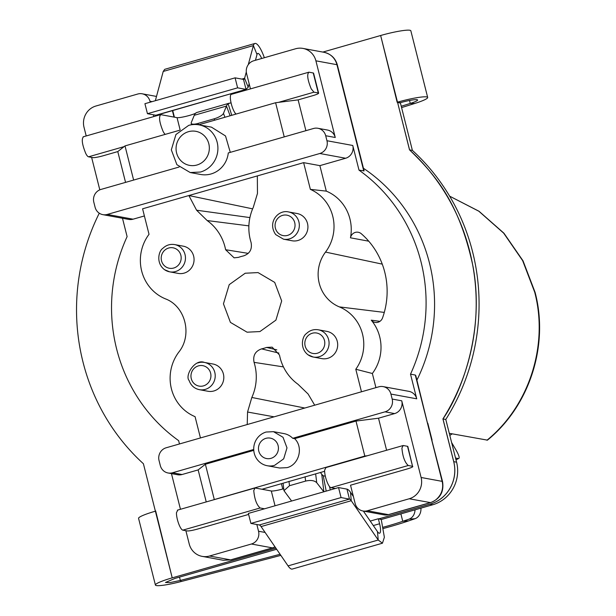 <?xml version="1.0" encoding="UTF-8"?>
<svg xmlns="http://www.w3.org/2000/svg" width="616" height="616" viewBox="0 0 616 616"><rect width="100%" height="100%" fill="white"/><g stroke="black" fill="none" stroke-linecap="round" stroke-linejoin="round"><path stroke-width="0.92" d="M288.519 211.935L297.12 213.521A13.852 13.298 100.4 0 1 307.492 223.431A13.852 13.298 100.4 0 1 303.234 237.56A13.852 13.298 100.4 0 1 292.107 240.771L283.506 239.185A13.852 13.298 100.4 0 0 294.625 235.982A13.852 13.298 100.4 0 0 296.165 216.455A13.852 13.298 100.4 0 0 288.519 211.935C278.548 209.417 266.944 222.153 275.729 234.604L283.506 239.185M197.736 362.978A13.852 13.298 100.4 0 1 204.412 362.431L213.013 364.017A13.852 13.298 100.4 0 1 223.793 376.553A13.852 13.298 100.4 0 1 214.668 390.713A13.852 13.298 100.4 0 1 208 391.268L199.399 389.682A13.852 13.298 100.4 0 0 206.067 389.135A13.852 13.298 100.4 0 0 214.553 371.54A13.852 13.298 100.4 0 0 204.412 362.431C194.579 358.504 184.631 375.999 189.12 380.495C190.929 385.524 194.356 388.58 199.399 389.682M318.272 329.791C313.736 329.067 309.763 330.353 306.352 333.641C302.441 336.043 299.268 348.055 308.008 354.801L313.259 357.034A13.852 13.298 100.4 0 0 326.657 351.205A13.852 13.298 100.4 0 0 323.431 331.986A13.852 13.298 100.4 0 0 318.272 329.791L326.88 331.37A13.852 13.298 100.4 0 1 335.266 352.791A13.852 13.298 100.4 0 1 321.868 358.62L313.259 357.034A13.852 13.298 100.4 0 1 308.108 354.847M174.651 244.583C170.116 243.859 166.143 245.145 162.732 248.433C158.828 250.812 155.625 262.901 164.457 269.646L169.639 271.833A13.852 13.298 100.4 0 0 183.083 265.927A13.852 13.298 100.4 0 0 179.741 246.731A13.852 13.298 100.4 0 0 174.651 244.583L183.26 246.169A13.852 13.298 100.4 0 1 191.691 267.513A13.852 13.298 100.4 0 1 178.24 273.412L169.639 271.833A13.852 13.298 100.4 0 1 164.557 269.685M246.308 71.949L244.598 78.317A10.387 2.633 -106 0 1 243.836 79.379A10.387 2.633 -106 0 1 243.505 79.395L235.096 77.847L144.922 103.696L147.447 113.698L155.848 115.246L246.023 89.389L237.622 87.842L147.447 113.698M241.88 79.094L244.598 78.317L248.217 87.241L246.023 89.389L243.505 79.395M155.848 115.246A20.782 5.267 -106 0 0 156.526 115.223L246.023 89.389M237.622 87.842L235.096 77.847M382.451 543.204L292.277 569.061A20.782 5.267 -106 0 1 288.057 565.881L378.232 540.024L377.477 531.631A10.387 2.633 -106 0 0 379.587 533.217A10.387 2.633 -106 0 0 379.595 523.762L378.332 518.757L381.258 519.519L384.369 537.252L382.451 543.204L378.232 540.024L351.251 500.716A10.387 2.633 74 0 0 349.48 499.114L346.954 489.119L338.546 487.572L341.072 497.566L349.48 499.114L259.305 524.971L250.897 523.423L341.072 497.566M288.057 565.881L261.076 526.572A10.387 2.633 74 0 0 259.305 524.971M250.897 523.423L248.371 513.421L338.546 487.572M353.384 496.527L350.496 492.323A20.782 5.267 74 0 0 346.954 489.119M377.477 531.631L363.371 511.072M261.685 58.489A10.387 2.633 74 0 0 257.773 53.453A10.387 2.633 74 0 0 257.011 54.516L253.392 45.592L248.271 64.657M248.217 87.241L249.157 83.737M255.463 60.276L257.011 54.516M264.341 57.727A20.782 5.267 74 0 0 254.909 43.467L164.734 69.323L163.217 71.448L155.347 100.708M254.909 43.467A20.782 5.267 74 0 0 253.392 45.592L163.217 71.448M383.398 528.466A57.373 6.93 165.8 0 0 391.738 526.164A57.373 6.93 165.8 0 0 408.708 520.867L414.968 518.726A10.387 8.516 -94.2 0 0 419.989 513.829A10.387 8.516 -94.2 0 0 420.936 508.138M415.022 509.84A10.387 8.516 85.8 0 1 414.044 514.26A10.387 8.516 85.8 0 1 409.024 519.157L402.764 521.298L408.708 520.867M432.786 504.743L429.968 504.227C438.746 501.586 445.514 496.157 450.273 487.934C454.777 479.641 455.94 470.886 453.753 461.661L442.973 418.942C460.753 393.493 485.208 332.24 472.98 266.251C458.951 200.685 433.741 173.62 409.571 149.873L412.389 150.389L400.431 103.034L397.613 102.51L409.525 149.865A207.923 199.561 100.4 0 1 442.919 418.926L453.707 461.646A34.635 33.241 100.4 0 1 450.227 487.926A34.635 33.241 100.4 0 1 429.922 504.211L378.44 518.995L429.968 504.227C438.746 501.586 445.514 496.157 450.273 487.934C454.777 479.641 455.94 470.886 453.753 461.661L456.579 462.177A34.635 33.241 100.4 0 1 453.099 488.45A34.635 33.241 100.4 0 1 432.786 504.743L381.258 519.519M383.144 527.227A46.985 5.675 165.8 0 0 388.865 525.64A46.985 5.675 165.8 0 0 402.764 521.298L400.893 513.883M280.088 554.277L180.342 580.441L170.078 582.582L165.473 582.474L175.083 578.378L276.653 549.264M155.663 510.918L172.218 577.854A24.24 2.926 165.8 0 0 155.401 585.015A24.24 2.926 165.8 0 0 181.412 581.466L280.85 555.378M275.876 548.132L172.218 577.854L155.386 511.188A24.24 2.926 165.8 0 0 138.569 518.349L155.401 585.015M172.218 577.854L275.891 548.155L172.218 577.854M401.247 106.252L410.264 103.426A13.852 1.671 165.8 0 0 417.602 100.008A13.852 1.671 165.8 0 0 400.346 102.695L397.158 102.264L380.65 35.505A24.24 2.926 -14.2 0 1 410.841 30.8L427.681 97.467A24.24 2.926 -14.2 0 1 414.83 103.442L410.264 103.426L409.517 100.485M401.586 107.6L414.83 103.442M322.846 52.075L380.65 35.505L397.482 102.171A24.24 2.926 -14.2 0 1 427.681 97.467M456.579 462.177L445.792 419.457L442.973 418.942C460.753 393.493 485.208 332.24 472.98 266.251C458.951 200.685 433.741 173.62 409.571 149.873L397.613 102.51L409.525 149.865M412.389 150.389A207.923 199.561 100.4 0 1 445.792 419.457M378.332 518.757L370.239 521.082L378.332 518.757M278.424 102.379L313.983 92.184L318.287 92.97A8.655 1.047 -14.2 0 1 318.626 93.162A8.655 1.047 -14.2 0 1 312.62 95.719L298.129 99.877L275.606 102.733L284.23 136.891M298.129 99.877L305.906 130.677M317.918 128.282L327.473 130.038A10.387 9.971 100.4 0 1 330.646 131.231A10.387 9.971 100.4 0 1 335.258 137.491L325.695 135.728A10.387 9.971 -79.6 0 0 321.082 129.468A10.387 9.971 -79.6 0 0 317.918 128.282A10.387 9.971 -79.6 0 0 313.513 128.498L228.29 152.93A24.24 23.269 -79.6 0 1 211.019 173.966A24.24 23.269 100.4 0 1 200.739 174.474L190.221 172.542L200.5 172.033A24.24 23.269 -79.6 0 0 217.902 147.547A24.24 23.269 -79.6 0 0 198.999 124.856A24.24 23.269 -79.6 0 0 188.719 125.364L175.945 134.511L171.325 149.857L176.9 164.695L190.229 172.542M250.45 88.866L246.585 73.543A10.387 9.971 100.4 0 1 247.632 65.666A10.387 9.971 100.4 0 1 253.723 60.776L295.588 48.772A17.317 16.617 100.4 0 1 302.933 48.41A17.317 16.617 100.4 0 1 308.208 50.389A17.317 16.617 100.4 0 1 315.9 60.822L335.258 137.491M318.287 92.97L313.236 72.973A8.655 1.047 -14.2 0 1 313.575 73.158L318.626 93.162M313.983 92.184L311.219 88.881C307.53 79.826 306.768 74.259 308.932 72.18L231.3 94.356A10.387 2.633 74 0 0 230.63 100.601A10.387 2.633 74 0 0 233.918 111.042A10.387 2.633 74 0 0 236.097 114.06M313.236 72.973L308.932 72.18M179.872 130.176L125.01 145.907L117.779 151.582L103.288 155.733A8.655 1.047 -14.2 0 1 92.847 157.604L88.542 156.811L124.101 146.616M275.606 102.733L198.652 124.794M230.284 152.36L225.518 135.959L211.427 127.142L198.999 124.856M125.01 145.907L133.633 180.072M315.9 60.822L336.929 64.695A10.387 1.255 -14.2 0 1 337.345 64.919L364.087 170.848L358.997 170.131L352.768 145.476A10.387 9.971 100.4 0 1 351.728 153.361A10.387 9.971 100.4 0 1 345.638 158.25L319.873 165.635L326.303 191.122A42.027 40.34 100.4 0 1 350.465 237.815A6.93 6.645 100.4 0 1 361.307 233.741A76.192 73.127 100.4 0 1 382.551 317.902A6.93 6.645 100.4 0 1 371.263 320.174A42.027 40.34 100.4 0 1 372.349 373.489L375.922 387.633M352.768 145.476L326.957 140.733L325.695 135.728M195.449 113.344A10.387 1.255 -14.2 0 1 185.539 116.447A10.387 1.255 -14.2 0 1 177.038 117.648L160.784 114.653C158.62 116.732 159.382 122.299 163.071 131.354A10.387 2.633 74 0 0 165.25 134.373M102.857 214.653L128.675 219.404A10.387 9.971 -79.6 0 0 133.079 219.188L107.269 214.437A10.387 9.971 100.4 0 1 102.857 214.653A10.387 9.971 100.4 0 1 99.692 213.467A10.387 9.971 100.4 0 1 95.08 207.207L93.817 202.21A10.387 9.971 100.4 0 1 94.864 194.325A10.387 9.971 100.4 0 1 100.955 189.435L179.133 167.021M107.269 214.437L319.827 153.5L345.638 158.25M326.957 140.733A10.387 9.971 100.4 0 1 325.918 148.61A10.387 9.971 100.4 0 1 319.827 153.5M83.491 136.814C81.327 138.893 82.09 144.46 85.778 153.507A10.387 2.633 74 0 0 88.542 156.811M125.556 182.382L117.779 151.582M214.668 120.205L214.145 118.819A8.655 2.564 -20.7 0 0 223.469 113.383L226.465 106.06A41.557 10.526 74 0 1 228.128 103.696L231.054 102.795M214.145 118.819L198.044 123.431A8.655 2.564 -20.7 0 1 191.214 123.362A8.655 2.564 -20.7 0 1 191.268 122.615L194.263 115.292L226.465 106.06L230.13 115.769M421.105 477.485A17.317 16.617 100.4 0 1 419.365 490.621A17.317 16.617 100.4 0 1 409.209 498.767L367.344 510.772L388.373 514.645L430.238 502.641C434.365 501.516 437.753 498.806 440.394 494.494A17.317 16.617 -79.6 0 0 442.134 481.358A10.387 1.255 -14.2 0 1 442.55 481.581L429.29 430.476L442.134 481.358L421.105 477.485L401.748 400.816L392.184 399.06L390.921 394.063A10.387 9.971 -79.6 0 0 386.309 387.803A10.387 9.971 -79.6 0 0 383.144 386.609L408.955 391.36A10.387 9.971 100.4 0 1 412.119 392.554A10.387 9.971 100.4 0 1 416.739 398.814L410.51 374.158A163.64 157.065 100.4 0 0 358.997 170.131M415.292 375.036L429.29 430.476L415.8 375.66L415.292 375.036L410.51 374.158M153.838 116.563L153.384 114.792M150.204 102.179L149.965 101.247L152.106 101.64M86.202 135.951L84.015 127.304A17.317 16.617 100.4 0 1 85.763 114.168A17.317 16.617 100.4 0 1 95.911 106.021L137.784 94.017A10.387 9.971 100.4 0 1 142.188 93.794A10.387 9.971 100.4 0 1 145.353 94.987A10.387 9.971 100.4 0 1 149.965 101.247M99.807 189.844L91.615 157.38M196.019 113.051L195.919 112.928A41.557 10.526 74 0 0 194.263 115.292M235.458 114.245L235.166 113.082M155.301 510.849L143.405 463.733A207.923 199.561 100.4 0 1 99.268 213.205M429.922 504.211L378.393 518.988M397.566 102.502L397.158 102.264M363.44 168.284A164.503 157.896 100.4 0 1 416.924 380.087M432.07 440.086L427.804 423.2M188.488 131.685A17.317 16.617 100.4 0 1 208.801 143.728A17.317 16.617 100.4 0 1 196.912 165.019A17.317 16.617 100.4 0 1 176.6 152.968A17.317 16.617 100.4 0 1 188.488 131.685M179.472 443.959L178.632 440.632A163.64 157.065 100.4 0 1 127.112 236.613L122.484 218.264M144.39 215.946L133.079 219.188M200.446 437.945L195.072 416.662A42.027 40.34 100.4 0 1 170.486 372.541A42.027 40.34 100.4 0 1 178.825 352.082C192.662 335.019 185.385 306.198 165.388 298.837A42.027 40.34 100.4 0 1 151.267 288.927A42.027 40.34 100.4 0 1 149.026 234.296L142.589 208.809L303.619 162.647L319.873 165.635M326.303 191.122L310.372 189.374L303.619 162.647M310.372 189.374A41.002 39.355 100.4 0 1 333.826 222.438A41.002 39.355 100.4 0 1 325.517 252.083L382.259 264.133M379.918 321.344L371.263 320.174M325.517 252.083A35.659 34.227 100.4 0 0 339.362 306.899A41.002 39.355 100.4 0 1 362.839 335.504A41.002 39.355 100.4 0 1 355.786 369.246L372.349 373.489M361.476 391.776L355.786 369.246M383.144 386.609A10.387 9.971 -79.6 0 0 378.74 386.833L166.181 447.77A10.387 9.971 100.4 0 0 160.091 452.66A10.387 9.971 100.4 0 0 159.044 460.537L160.306 465.542A10.387 9.971 100.4 0 0 164.919 471.802A10.387 9.971 100.4 0 0 168.083 472.988A10.387 9.971 100.4 0 0 172.495 472.772L253.723 449.48M335.366 488.48L330.954 487.672L408.246 465.511L412.551 466.304C413.513 466.712 411.627 467.629 406.883 469.053L350.527 485.208L355.155 503.542A10.387 9.971 100.4 0 0 359.767 509.802A10.387 9.971 100.4 0 0 362.94 510.987L383.968 514.861A10.387 10.387 0 0 0 388.711 514.63L430.576 502.625L409.209 498.767M407.499 446.3L412.551 466.304L407.838 446.492A8.655 1.047 165.8 0 0 407.499 446.3L403.195 445.514L401.909 448.063C402.656 456.579 404.774 462.393 408.246 465.511M248.625 514.422L197.551 529.067C192.508 530.445 189.027 531.069 187.11 530.938L182.806 530.145L260.098 507.984L264.51 508.793M247.224 424.532L247.555 412.027L251.829 397.466L304.805 408.031M283.445 366.897L254.061 362.354A47.617 45.707 100.4 0 1 251.829 397.466M254.061 362.354C252.76 355.601 255.27 351.112 261.592 348.879L278.909 353.084M276.83 349.865L266.643 347.432A47.617 45.707 100.4 0 1 261.592 348.879M266.643 347.432L272.172 347.162L279.502 355.055A47.617 45.707 100.4 0 0 297.967 384.238L308.077 393.986M308.092 393.994L314.699 405.189M257.334 175.914L257.465 193.447M257.457 193.486L253.291 207.322A47.617 45.707 100.4 0 0 251.066 242.435C252.36 249.187 249.85 253.677 243.536 255.91A47.617 45.707 100.4 0 0 238.484 257.357L234.119 257.842L225.618 249.726L248.248 253.376M248.887 225.872L207.161 220.551A47.617 45.707 100.4 0 1 225.618 249.726M207.161 220.551L196.612 210.249L188.873 195.541L252.629 208.855M259.929 331.562L247.078 332.193L230.423 322.391L223.454 303.834L229.214 284.654L245.199 273.227L258.042 272.588L274.705 282.397L281.674 300.947L275.906 320.135L259.929 331.562M273.489 431.67L266.15 432.032A17.317 16.617 -79.6 0 0 253.723 449.518A17.317 16.617 -79.6 0 0 267.228 465.727A17.317 16.617 -79.6 0 0 274.567 465.365L283.691 458.835L286.994 447.87L283.014 437.275L273.489 431.67L284.007 433.602A17.317 16.617 100.4 0 1 292.715 438.299L385.054 411.827L394.61 413.59L378.509 418.202L386.586 450.188M392.184 399.06A10.387 9.971 100.4 0 1 391.145 406.945A10.387 9.971 100.4 0 1 385.054 411.827M401.748 400.816A10.387 9.971 100.4 0 1 400.7 408.701A10.387 9.971 100.4 0 1 394.61 413.59M367.344 510.772A10.387 9.971 100.4 0 1 362.94 510.987M325.564 467.683L403.195 445.514M330.954 487.672A10.387 2.633 -106 0 1 326.742 481.011A10.387 2.633 -106 0 1 324.617 470.224L325.903 467.667M329.429 486.409L330.315 489.928M260.098 507.984C256.626 504.866 254.516 499.052 253.761 490.536L255.047 487.98L271.302 490.975A10.387 1.255 165.8 0 0 283.737 488.757M177.416 510.156L255.047 487.98M182.806 530.145A10.387 2.633 -106 0 1 178.594 523.485A10.387 2.633 -106 0 1 176.469 512.697L177.755 510.14M206.229 501.894L198.152 469.908L182.051 474.528A10.387 9.971 100.4 0 1 177.647 474.743L168.083 472.988M171.456 473.604L180.465 509.278M185.878 530.707L189.22 543.966A17.317 16.617 100.4 0 0 196.912 554.4A17.317 16.617 100.4 0 0 202.194 556.379A17.317 16.617 100.4 0 0 209.532 556.017L251.405 544.013L272.434 547.878A10.387 9.971 100.4 0 0 274.936 546.769M265.111 532.447L258.535 531.238A10.387 9.971 100.4 0 1 257.496 539.123A10.387 9.971 100.4 0 1 251.405 544.013M258.535 531.238L256.841 524.516M198.152 469.908L205.382 464.241L253.769 450.365M267.228 465.727L279.656 468.014L286.994 467.652C299.053 464.803 303.68 447.201 294.625 438.654L292.715 438.299M294.625 438.654L355.986 421.067L378.509 418.202M367.105 455.771L364.818 456.063L355.986 421.067M281.412 483.691L282.759 489.035M261.977 489.258L324.617 471.302M364.818 456.063L213.483 499.815M323.877 491.776L321.737 474.212A20.782 5.267 74 0 0 323.269 475.829L325.317 476.13M291.607 501.024L283.976 490.667L289.512 485.701L305.613 481.081C310.695 479.918 314.399 480.457 316.724 482.698L323.808 491.791M214.222 499.237L205.382 464.241M270.971 458.343A10.387 9.971 100.4 0 1 258.789 451.112A10.387 9.971 100.4 0 1 265.92 438.346A10.387 9.971 100.4 0 1 278.109 445.576A10.387 9.971 100.4 0 1 270.971 458.343M321.737 474.212L320.405 472.51M455.532 458.019L458.466 458.566A141.996 136.29 100.4 0 1 455.963 459.736M449.287 433.31L487.448 440.14C529.575 405.944 549.125 345.314 535.104 292.384L523.015 260.799L503.95 233.218L479.002 211.242L449.626 196.157L478.848 211.226L503.665 233.133L522.645 260.637L534.696 292.161C548.725 345.26 529.159 405.959 486.956 440.24M451.62 442.534L456.125 450.219C459.113 455.555 459.89 458.343 458.466 458.566L455.994 459.867M452.236 433.857L449.819 435.404M442.919 418.926L453.707 461.646M292.669 218.557A10.387 9.971 100.4 0 1 291.514 233.202A10.387 9.971 100.4 0 1 277.439 232.217A10.387 9.971 100.4 0 1 278.594 217.571A10.387 9.971 100.4 0 1 292.669 218.557M191.46 379.271A10.387 9.971 100.4 0 1 197.821 366.073A10.387 9.971 100.4 0 1 210.433 372.495A10.387 9.971 100.4 0 1 204.073 385.685A10.387 9.971 100.4 0 1 191.46 379.271M309.07 351.813A10.387 9.971 100.4 0 1 306.645 337.391A10.387 9.971 100.4 0 1 320.559 334.665A10.387 9.971 100.4 0 1 322.976 349.08A10.387 9.971 100.4 0 1 309.07 351.813M176.884 249.418A10.387 9.971 100.4 0 1 179.395 263.825A10.387 9.971 100.4 0 1 165.496 266.643A10.387 9.971 100.4 0 1 162.986 252.237A10.387 9.971 100.4 0 1 176.884 249.418M261.076 526.572L351.251 500.716L350.496 492.323M379.595 523.762L373.311 525.563M409.024 519.157L414.968 518.726M179.502 577.115L180.342 580.441L181.412 581.466M302.933 48.41L323.962 52.283A17.317 16.617 -79.6 0 1 329.237 54.262A17.317 16.617 -79.6 0 1 336.929 64.695L363.779 171.017M224.932 117.263L223.469 113.383M198.545 124.779L198.044 123.431M180.142 129.945L177.038 117.648M172.403 110.672L174.02 117.086M350.465 237.815L368.73 241.187M339.362 306.899L384.284 312.404M416.739 398.814L390.921 394.063M231.755 115.308L228.128 103.696M271.302 490.975L275.036 505.775M272.772 547.87A10.387 2.633 -106 0 1 272.434 547.878L230.569 559.882A10.387 2.633 74 0 0 230.9 559.875L272.772 547.87A10.387 10.387 0 0 0 275.036 546.916M230.9 559.875L223.223 560.252L230.569 559.882L209.532 556.017M383.968 514.861A10.387 9.971 100.4 0 0 388.373 514.645A10.387 2.633 74 0 0 388.711 514.63M249.919 217.587L196.589 210.218M274.082 416.832L247.555 412.027M182.051 474.528L172.495 472.772M323.269 475.829L326.195 491.114M288.981 481.342L289.512 485.701M305.082 476.722L305.613 481.081M315.646 473.873L316.724 482.698M191.73 124.725L191.214 123.362M323.962 52.283C330.961 53.969 335.42 58.181 337.345 64.919M83.152 136.829L160.445 114.668M196.458 112.589L229.368 103.149M172.734 110.572L174.397 117.156M142.188 93.794L156.502 96.435M442.55 481.581C444.128 491.807 440.14 498.821 430.576 502.625M223.223 560.252L202.194 556.379M283.067 483.213L283.968 490.667"/></g></svg>
